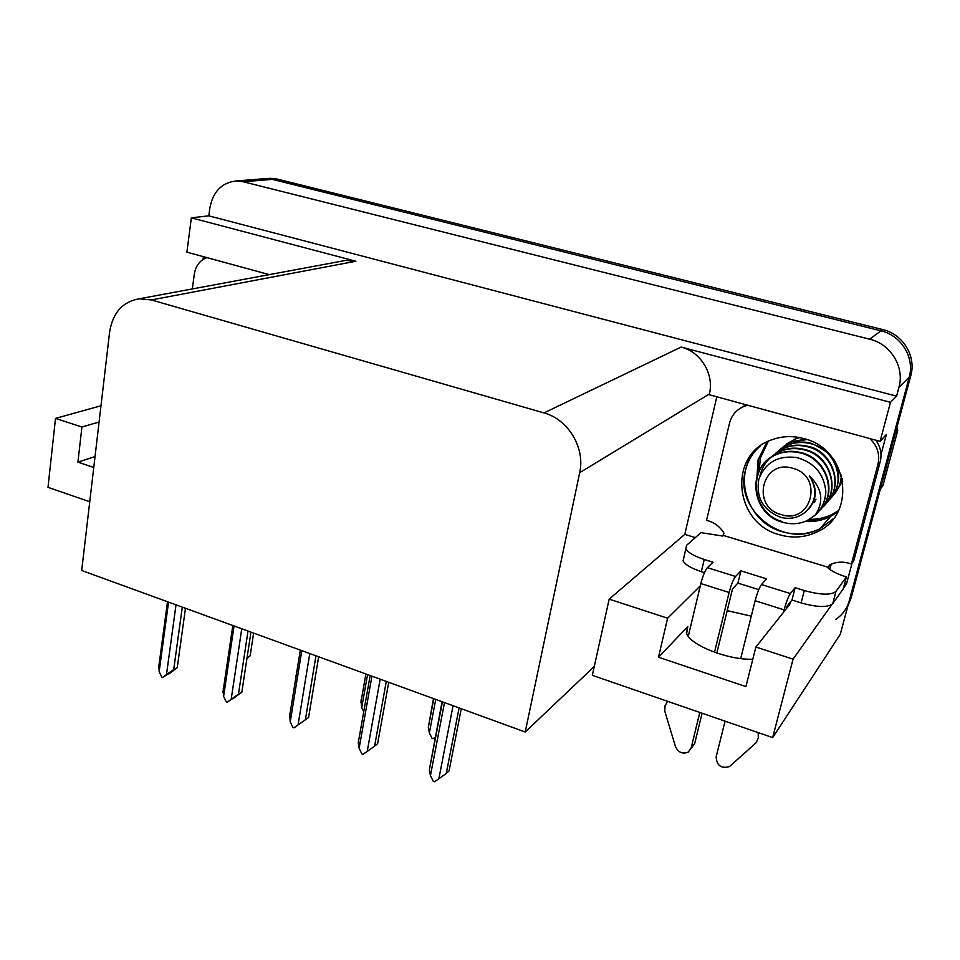 <?xml version="1.0" encoding="UTF-8"?>
<svg xmlns="http://www.w3.org/2000/svg" width="960" height="960" viewBox="0 0 960 960"><rect width="100%" height="100%" fill="white"/><g stroke="black" fill="none" stroke-linecap="round" stroke-linejoin="round"><path stroke-width="1.44" d="M727.2 610.656L751.284 616.152M766.98 441.912L758.1 459.84L757.032 475.764M804.996 521.472C814.068 522.084 822.6 520.404 830.592 516.456L837.804 511.968M833.412 518.676L819.96 528.756C783.348 548.964 734.004 509.616 745.452 470.328C747.828 460.752 752.736 452.676 760.14 446.1C730.932 469.656 744.744 521.964 782.436 531.744C795.516 535.476 808.02 534.48 819.96 528.756L833.412 518.676M752.808 659.22C728.244 660.216 690.276 645.204 686.652 633.492L687.792 626.592L658.5 657.216L667.608 618.216L609.168 599.136L684.78 534.384L716.82 396.792M235.992 180.996L243.276 181.764L869.676 339.192C890.736 343.992 904.836 367.14 898.944 387.324L896.592 396.156L208.812 215.832L209.844 208.056C212.916 191.76 221.628 182.736 235.992 180.996L265.248 178.632L272.352 179.364L880.956 330.84C901.308 335.436 914.916 357.744 909.204 377.256L840.276 634.296L772.656 737.604L793.056 659.16L831.9 604.476M203.028 259.512L203.4 256.656M852.072 563.1L846.516 583.896L844.692 583.344M695.316 537.612L684.78 534.384M772.656 737.604L592.332 675.324L594.276 666.492L525.216 732L579.684 472.668L709.38 393.972L709.212 394.716L880.092 441.36L886.38 434.46L880.992 454.632M579.684 472.668C585.444 448.08 568.2 419.28 543.996 412.92L151.368 299.94L355.86 261.24L191.352 217.836L186.912 252.156L269.256 274.632M355.86 261.24L345.612 260.436L341.364 261.216M709.38 393.972C714.396 374.328 700.788 351.78 681.12 347.064L890.472 402.312L896.592 396.156M880.092 441.36L890.472 402.312M843.372 588.336L846.516 583.896M89.736 501.756L48 487.344L55.5 418.404L100.98 405.768M191.352 217.836L208.812 215.832M151.368 299.94L139.308 298.788C122.664 301.656 112.776 312.72 109.62 331.992L81.696 570.492L525.216 732M594.276 666.492L609.168 599.136M99.084 422.016L81.924 427.02L55.5 418.404M700.272 585.9L667.608 618.216M793.056 659.16L755.88 647.028L789.576 604.632L790.644 601.692M658.5 657.216L745.908 686.592L755.88 647.028M81.924 427.02L77.916 462.132L93.756 467.46M95.028 456.612L77.916 462.132M767.316 441.744L758.688 459.36L757.524 474.324M806.28 520.956C815.076 521.412 823.344 519.72 831.084 515.88L837.984 511.632M838.5 510.624L832.56 514.188C825.372 517.764 817.692 519.468 809.532 519.312M759.144 470.64L760.428 457.908L768.336 441.252M267.864 178.416L265.248 178.632L272.352 179.364L880.956 330.84C901.308 335.436 914.916 357.744 909.204 377.256L849.24 600.876C847.02 608.748 842.484 614.94 835.632 619.44M269.76 178.26L276.84 178.992L882.684 329.556C902.94 334.116 916.464 356.304 910.776 375.708L851.076 598.176L847.92 605.796M253.62 633.096L250.164 655.716L246.924 658.56M250.164 655.716L247.092 657.528M168.768 673.5L162.732 677.436L161.796 677.076L159.156 671.736L168.54 602.112M185.46 608.28L177.252 667.62L168.96 673.956M176.004 604.836L166.5 674.544L173.7 669.6L182.304 607.128M177.252 667.62L173.7 669.6M166.5 674.544L162.732 677.436M159.048 664.008L159.156 671.736M295.776 675.684L295.56 679.548M363.744 711.792L361.728 707.688L367.56 674.592M361.044 699.888L361.728 707.688M433.788 698.7L428.328 727.368L433.476 698.592M435.684 736.956L433.044 738.708L432.036 738.324L429.36 732.9L435.744 699.42M428.328 727.368L429.36 732.9M232.944 698.352L227.256 702.216L226.284 701.844L223.596 696.408L234.048 625.968M250.944 632.124L241.824 692.16L233.184 698.52M241.764 628.776L231.18 699.312L238.452 694.26L248.016 631.056M241.824 692.16L238.452 694.26M231.18 699.312L227.256 702.216M223.296 688.488L223.596 696.408M307.92 717.996L293.952 727.836L292.944 727.452L290.22 721.92L301.8 650.64M318.66 656.784L308.58 717.54L305.388 719.76L315.972 655.8M309.78 653.544L298.056 724.92L305.388 719.76M298.056 724.92L293.952 727.836M289.716 713.796L290.22 721.92M388.728 682.296L377.616 743.724M380.172 679.176L367.236 751.416L374.616 746.136L386.292 681.408M377.604 743.772L374.616 746.136M367.236 751.416L362.94 754.332L361.896 753.936L359.124 748.308L371.916 676.176M358.416 739.968L359.124 748.308M461.268 708.708L449.052 770.94L446.268 773.436L459.108 707.928M453.06 705.72L438.84 778.836L446.268 773.436M438.84 778.836L434.34 781.752L433.26 781.344L430.44 775.62L444.504 702.612M442.428 701.856L429.36 769.824L442.056 701.712M429.36 769.824L430.44 775.62M779.568 534.78C792.732 538.536 805.32 537.54 817.332 531.792C857.292 514.404 848.112 448.68 803.748 438.564C792.852 435.66 782.304 436.032 772.092 439.692C727.668 453.936 733.644 523.224 779.568 534.78M795.132 587.7L791.964 600.048L801.096 602.916C817.38 607.428 827.94 607.668 832.752 603.624L843.228 588.864L846.396 576.948L835.992 591.372C831.192 595.32 820.632 595.044 804.3 590.544L795.132 587.7L790.368 593.568L761.496 584.556C759.348 587.52 757.236 592.908 755.136 600.72L740.7 658.548M725.064 721.164L716.136 756.912C716.748 765.648 721.212 768.852 729.528 766.536L756.108 742.776L758.316 738.036L758.136 732.588M761.496 584.556L766.572 578.832L740.916 570.864L737.916 583.104L732.54 588.84L716.82 653.052M758.772 589.644L737.916 583.104M704.46 572.628L701.34 571.644C691.296 568.332 685.212 564.744 683.1 560.88L686.604 545.292L700.956 532.632L722.748 536.052L723.948 533.124C719.856 526.416 714.048 522.156 706.536 520.368L729.516 423.156C731.808 414.6 737.16 408.828 745.56 405.852L747.804 405.252M740.916 570.864L735.564 576.468L707.388 567.672L713.04 562.212L704.232 559.476C694.152 556.188 688.044 552.648 685.908 548.844M869.796 438.552C877.44 445.884 880.152 454.512 877.944 464.424L851.388 564.036L853.776 560.76L880.188 461.808C882.06 454.104 880.62 446.904 875.856 440.196M745.992 404.748L740.94 407.868M723.396 535.452L828.696 567.432L829.32 565.068C836.256 561.564 843.612 561.216 851.388 564.036M831.24 564.144L829.728 569.34M828.696 567.432L828.192 568.092C831.984 571.38 838.056 574.32 846.396 576.948M791.964 600.048L787.176 606.048L786.564 608.412M707.388 567.672C705.024 570.516 702.84 575.82 700.824 583.548L688.272 636.276M667.608 701.328L665.052 705.72L664.74 711L675.456 746.544C678.336 752.508 682.596 754.356 688.248 752.1L691.128 748.056L699.816 712.452M714.516 652.248L729.108 592.488C731.172 584.712 733.32 579.372 735.564 576.468M702.096 713.232L694.728 743.388L691.128 748.056M691.86 747.408L694.728 743.388M783.516 612.264L784.128 609.876C786.264 602.028 788.34 596.592 790.368 593.568M207.036 257.64C199.932 260.196 195.684 265.752 194.268 274.308L192.348 288.936M799.644 437.592L795.096 439.044L783.972 446.232M786.384 444.096L798.228 437.34M819.048 510.996C837.888 494.52 827.016 458.844 800.4 452.964C792.144 450.984 784.44 451.404 777.288 454.248C746.052 465.192 750.3 513.48 781.716 521.988C790.8 524.688 799.272 524.208 807.132 520.572L815.292 515.088C824.172 501.372 822.192 488.28 809.352 475.824C818.04 490.056 816.396 502.392 804.408 512.832C797.592 517.944 789.852 519.48 781.164 517.464C763.332 510.564 755.868 497.892 758.772 479.436C765.3 462.372 778.068 455.088 797.052 457.596C814.38 462.72 823.968 473.94 825.792 491.244C825.492 500.712 821.988 508.656 815.292 515.088M819.252 510.732C838.404 494.328 827.436 458.424 800.844 452.568C792.912 450.564 785.208 450.996 777.756 453.852C746.664 464.628 750.684 513.108 782.172 521.52M822.396 507.3C841.044 490.92 830.268 455.628 803.904 449.808C795.72 447.852 788.076 448.284 780.984 451.092C769.62 456.108 762.612 464.376 759.972 475.884M820.68 508.716C841.56 494.592 832.128 455.052 804.336 449.412C796.548 447.396 788.916 447.828 781.428 450.708L769.692 458.388M825.66 503.7C844.152 487.44 833.472 452.46 807.336 446.712C799.224 444.768 791.64 445.2 784.608 448.008L773.16 455.412M821.94 506.592C847.764 488.988 832.14 450.18 807.78 446.316C799.56 444.396 791.988 444.828 785.052 447.612L775.464 453.348M828.864 500.16C847.212 484.008 836.616 449.364 810.72 443.664C802.668 441.744 795.144 442.188 788.16 444.96L776.832 452.292M823.032 504.372C835.572 498.312 840.936 480.156 837.708 469.728C836.928 459.732 828.072 450.912 811.14 443.28C804.096 441.312 796.584 441.744 788.604 444.588C784.068 446.58 780.804 448.548 778.824 450.492M806.964 439.56L791.652 441.972L780.432 449.244M805.68 439.128L792.096 441.612L782.46 447.408M817.56 512.748C822.996 506.544 825.732 499.38 825.792 491.244M832.008 496.692C838.032 490.596 841.14 483.396 841.32 475.08M842.724 481.14L834.792 493.608M842.496 479.868L840.768 481.74M781.188 514.596C750.492 506.796 762.192 458.556 792.792 468.276C824.184 476.076 811.56 524.928 781.188 514.596M880.404 488.856L882.912 485.724L897.732 430.536L895.332 433.248M896.88 427.488L897.732 430.536M814.26 500.472L815.712 499.752M812.904 502.992L814.56 501.96M815.076 499.596L815.976 499.176M813.18 502.416L814.872 501.42M808.596 509.112C817.224 498.972 817.476 487.884 809.352 475.824M841.392 478.572L842.256 478.692M687.792 626.592L686.352 632.64M898.944 387.324L910.776 375.708M869.676 339.192L882.684 329.556M243.276 181.764L276.84 178.992M543.996 412.92L681.12 347.064M851.076 598.176L849.24 600.876M801.096 602.916L804.3 590.544M704.232 559.476L701.34 571.644M877.944 464.424L880.188 461.808M832.752 603.624L835.992 591.372M700.824 583.548L729.108 592.488M755.136 600.72L784.128 609.876M817.332 531.792L830.592 516.456M139.308 298.788L345.612 260.436M788.316 606.228L788.916 603.864M832.56 514.188L831.084 515.88M167.52 601.74L158.58 668.16M365.892 673.98L360.84 702.708M232.824 625.524L222.924 692.34M300.336 650.112L289.428 717.324M370.164 675.54L358.2 743.136M745.56 405.852L746.832 404.988M795.096 439.044L796.284 438.024"/></g></svg>
